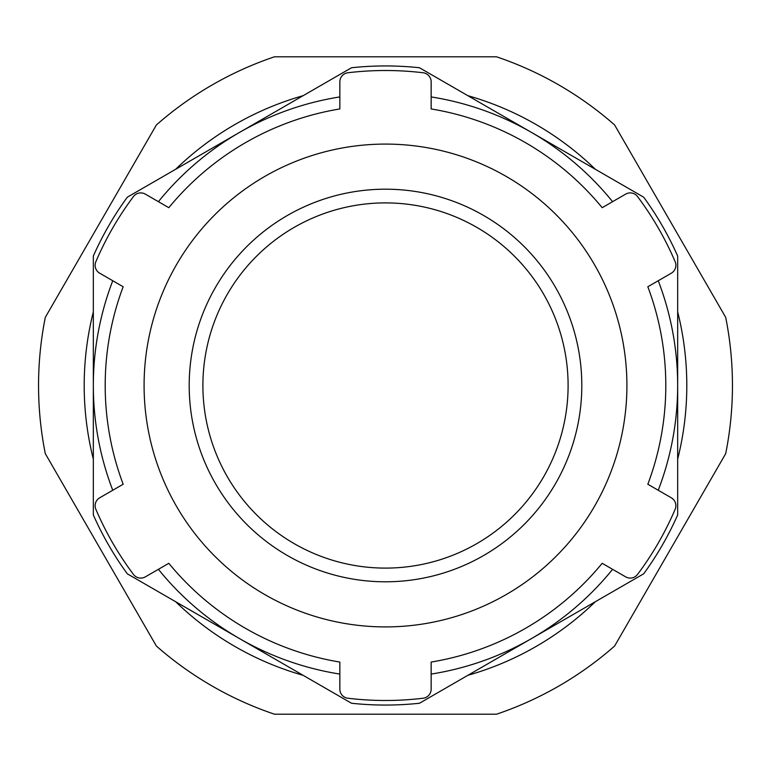 <?xml version="1.0" encoding="UTF-8"?>
<svg xmlns="http://www.w3.org/2000/svg" width="771" height="771" viewBox="0 0 771 771"><rect width="100%" height="100%" fill="white"/><g stroke="black" fill="none" stroke-linecap="round" stroke-linejoin="round"><path stroke-width="1.16" d="M467.833 675.329A301.297 301.297 0 0 0 595.337 601.717M175.663 601.717A301.297 301.297 0 0 0 303.167 675.329M93.33 311.889A301.297 301.297 0 0 0 93.33 459.111M303.167 95.671A301.297 301.297 0 0 0 175.663 169.283M595.337 169.283A301.297 301.297 0 0 0 467.833 95.671M677.67 459.111A301.297 301.297 0 0 0 677.67 311.889M93.33 514.941A319.56 319.56 0 0 0 127.311 573.807L351.518 703.248A319.56 319.56 0 0 0 419.482 703.248L643.689 573.807A319.56 319.56 0 0 0 677.67 514.941L677.67 256.059A319.56 319.56 0 0 0 643.689 197.193L419.482 67.752A319.56 319.56 0 0 0 351.518 67.752L127.311 197.193A319.56 319.56 0 0 0 93.33 256.059L93.33 514.941M385.5 626.91A241.41 241.41 0 0 0 594.566 264.79A241.41 241.41 0 0 0 176.434 264.79A241.41 241.41 0 0 0 385.5 626.91M385.5 581.797A196.297 196.297 0 0 0 555.505 287.352A196.297 196.297 0 0 0 215.494 287.352A196.297 196.297 0 0 0 385.5 581.797M614.612 646.04A346.95 346.95 0 0 1 496.572 714.187L274.428 714.187A346.95 346.95 0 0 1 156.388 646.04L45.306 453.647A346.95 346.95 0 0 1 45.306 317.353L156.388 124.96A346.95 346.95 0 0 1 274.428 56.813L496.572 56.813A346.95 346.95 0 0 1 614.612 124.96L725.694 317.353A346.95 346.95 0 0 1 725.694 453.647L614.612 646.04M625.667 576.872A9.127 9.127 0 0 0 637.54 574.443A314.992 314.992 0 0 0 675.145 509.294A9.127 9.127 0 0 0 671.319 497.806L647.833 484.246A280.297 280.297 0 0 0 647.833 286.754L671.319 273.194A9.127 9.127 0 0 0 675.145 261.706A314.992 314.992 0 0 0 637.54 196.557A9.127 9.127 0 0 0 625.667 194.128L602.18 207.688A280.297 280.297 0 0 0 431.153 108.942L431.153 81.822A9.127 9.127 0 0 0 423.115 72.763A314.992 314.992 0 0 0 347.885 72.763A9.127 9.127 0 0 0 339.847 81.822L339.847 108.942A280.297 280.297 0 0 0 168.82 207.688L145.334 194.128A9.127 9.127 0 0 0 133.46 196.557A314.992 314.992 0 0 0 95.855 261.706A9.127 9.127 0 0 0 99.681 273.194L123.167 286.754A280.297 280.297 0 0 0 123.167 484.246L99.681 497.806A9.127 9.127 0 0 0 95.855 509.294A314.992 314.992 0 0 0 133.46 574.443A9.127 9.127 0 0 0 145.334 576.872L168.82 563.312A280.297 280.297 0 0 0 339.847 662.058L339.847 689.178A9.127 9.127 0 0 0 347.885 698.237A314.992 314.992 0 0 0 423.115 698.237A9.127 9.127 0 0 0 431.153 689.178L431.153 662.058A280.297 280.297 0 0 0 602.18 563.312L625.667 576.872M658.241 280.75A292.17 292.17 0 0 1 658.241 490.25M612.588 569.326A292.17 292.17 0 0 1 431.153 674.076M339.847 674.076A292.17 292.17 0 0 1 158.412 569.326M112.759 490.25A292.17 292.17 0 0 1 112.759 280.75M158.412 201.674A292.17 292.17 0 0 1 339.847 96.924M431.153 96.924A292.17 292.17 0 0 1 612.588 201.674M385.5 202.898A182.602 182.602 0 0 0 202.898 385.5A182.602 182.602 0 0 0 385.5 568.102A182.602 182.602 0 0 0 568.102 385.5A182.602 182.602 0 0 0 385.5 202.898A182.602 182.602 0 0 0 202.898 385.5A182.602 182.602 0 0 0 385.5 568.102A182.602 182.602 0 0 0 568.102 385.5A182.602 182.602 0 0 0 385.5 202.898A182.602 182.602 0 0 0 202.898 385.5A182.602 182.602 0 0 0 385.5 568.102"/></g></svg>
